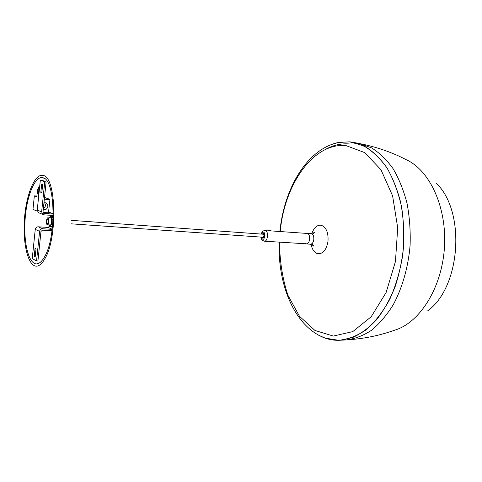 <?xml version="1.0" encoding="UTF-8"?>
<svg xmlns="http://www.w3.org/2000/svg" width="482" height="482" viewBox="0 0 482 482"><rect width="100%" height="100%" fill="white"/><g stroke="black" fill="none" stroke-linecap="round" stroke-linejoin="round"><path stroke-width="0.72" d="M318.596 335.183L325.254 338.147L338.762 340.31C348.118 339.406 357.337 335.834 366.41 329.598C375.183 321.831 382.967 311.74 389.775 299.322C395.776 285.79 400.108 271.035 402.753 255.056C404.302 238.801 403.94 222.901 401.675 207.35C398.349 192.469 393.469 179.352 387.034 168.007C379.894 158 371.929 150.523 363.139 145.576L349.583 141.841L353.192 142.335L365.344 146.691C373.182 151.601 380.328 158.572 386.769 167.597C392.649 177.713 397.288 189.33 400.681 202.446C403.241 216.183 404.259 230.408 403.729 245.127C402.295 259.78 399.391 273.746 395.023 287.019C389.914 299.569 383.768 310.462 376.599 319.705C369.007 327.79 361 333.749 352.571 337.569L339.949 340.268C334.014 340.533 328.296 339.515 322.801 337.213L318.608 335.189M427.721 310.806C460.864 287.013 465.937 211.23 436.258 183.232M436.035 182.991C466.028 210.899 460.913 287.35 427.468 311.011M349.583 141.841L338.346 142.479L331.351 144.534M306.245 243.82C309.968 244.458 311.041 234.15 307.317 233.493L305.558 233.921M304.943 243.157L305.943 243.765M270.872 230.878L306.998 233.439C310.932 233.457 310.203 244.332 306.305 243.82L264.293 241.187C268.034 241.693 268.787 230.45 265.01 230.456C262.051 231.36 262.762 230.589 261.154 234.053M262.232 234.132L263.293 233.336L264.407 236.072L262.973 238.108L262.021 237.162M51.622 226.383L51.249 226.757L49.905 226.673L49.001 224.877M49.905 226.673L51.616 224.395L52.044 219.183L51.568 219.334L51.176 224.148L52.737 224.467M53.092 219.256L52.044 219.183L50.755 216.291L50.387 216.671L51.568 219.334M50.755 216.291L52.104 216.388L53.122 218.665M52.405 216.81L52.104 216.388M48.242 222.63L47.447 223.799C46.489 222.063 46.603 220.401 47.778 218.804C48.465 219.292 48.616 220.563 48.242 222.63M48.483 223.142L47.381 224.775C45.892 224.841 46.38 217.569 47.845 217.834C48.796 218.509 49.007 220.28 48.483 223.142M51.869 226.426L52.568 226.245M53.183 217.063L52.514 216.792M52.345 216.755L53.165 217.563M52.616 225.751L51.658 226.438M39.47 188.51L38.476 191.462L38.819 194.861M38.783 195.198L38.614 195.222C37.921 194.909 37.65 193.637 37.795 191.408C38.054 189.462 38.506 188.432 39.15 188.311L39.476 188.498M39.705 186.245L38.831 186.877L37.506 189.89L36.801 196.734L34.361 195.873L36.873 196.084L34.361 195.873M43.97 202.705L46.176 202.88C48.61 205.398 48.369 207.706 45.459 209.809L43.253 209.646M45.459 209.809L43.32 208.989M43.35 208.712C45.579 207.055 45.983 205.073 44.567 202.753M48.429 213.128L43.163 212.749L48.429 213.128L49.941 199.687L49.863 199.301L44.519 197.457M37.331 211.152L32.969 209.423L34.349 195.873M44.838 258.816C42.362 263.184 39.831 265.606 37.228 266.1C28.546 267.667 22.648 244.748 24.407 219.75C25.992 194.746 34.891 172.809 43.29 175.526C56.28 176.996 57.744 238.048 44.838 258.816M44.513 256.87C42.169 261.009 39.765 263.329 37.301 263.817C29.047 265.407 23.401 243.621 25.076 219.798C26.588 195.957 35.084 175.123 43.061 177.792C55.37 179.358 56.719 237.12 44.513 256.87M40.831 192.402L41.657 184.395L42.657 184.702L41.826 192.734L40.831 192.402L41.85 192.487M34.228 256.273L35.041 248.381L36.017 248.887L35.198 256.804L34.228 256.273L35.246 256.322M37.921 260.967L36.355 260.913L37.921 260.967L40.988 231.456L42.5 230.149L52.038 230.727M49.526 226.203L48.049 227.42L38.259 226.805C36.596 226.865 35.59 227.727 35.252 229.378L32.246 258.527L36.355 260.913M41.735 180.551L43.103 180.678L46.109 182.112L44.73 181.985L41.735 180.551L40.283 180.66L37.241 210.128L38.421 212.652L39.385 213.044M46.109 182.112L43.012 211.96L43.615 213.243L44.242 213.454L53.249 214.098M53.225 215.49L44.097 214.845L42.82 214.418L41.633 211.857L44.73 181.985M36.548 260.913L39.608 231.372C39.952 229.697 40.964 228.823 42.645 228.757L52.219 229.348M53.249 213.737L48.616 212.345M50.67 215.309L50.556 216.352M267.829 229.992L269.908 230.372L267.829 229.992M263.329 234.222L71.414 220.352L263.329 234.222C264.22 235.391 264.124 236.397 263.027 237.234L71.24 223.829M360.072 143.672C376.442 146.914 391.8 152.24 406.145 159.656C429.793 170.248 447.176 207.537 444.416 247.844C441.789 288.158 419.593 322.801 394.746 330.158M353.8 142.455L359.427 143.546L371.604 147.89C379.461 152.776 386.618 159.699 393.071 168.664C398.963 178.702 403.609 190.227 407.019 203.235C409.586 216.858 410.61 230.962 410.092 245.549C408.2 267.359 402.259 288.001 393.185 304.859C386.648 315.306 379.376 323.82 371.369 330.387C363.121 335.719 354.764 338.888 346.293 339.9L340.581 340.232M349.468 143.961C340.991 143.268 332.809 145.19 324.916 149.733M280.241 231.541C284.41 184.6 313.336 142.262 346.07 145.624L364.766 152.631L381.021 169.821L392.601 195.855L397.704 227.805L395.445 261.545L386.118 292.52L371.17 316.764L352.764 331.622L333.303 336.056L314.957 330.459L299.442 316.222L287.947 295.297C282.5 278.765 279.693 261.045 279.53 242.139M311.131 244.41C312.143 249.459 314.246 252.544 317.445 253.659C322.711 254.261 326.218 250.279 327.959 241.693C328.597 232.806 326.374 227.329 321.289 225.263C317.174 224.745 314.035 227.492 311.866 233.505M310.95 233.547L311.372 233.607C313.228 234.403 314.029 236.433 313.788 239.711C313.24 242.657 312.059 244.169 310.263 244.247L310.233 244.241M261.473 234.077C266.377 226.166 265.046 245.639 261.262 237.114M51.176 224.148L49.598 226.251M49.447 217.942L50.387 216.671M52.707 224.829L51.249 226.757M44.332 199.235L49.941 199.687M43.043 212.423L48.568 212.821M44.374 198.855L49.863 199.301M35.252 229.378L39.608 231.372M50.887 215.327L53.207 216.237M37.241 210.128L41.633 211.857M43.494 213.158L44.242 213.454M49.622 212.417L53.249 213.815M38.259 226.805L42.645 228.757M48.049 227.42L52.231 229.233M50.917 226.739L52.448 227.39M266.799 230.016L270.914 230.547L266.793 230.053L266.727 230.583M270.239 230.48C266.191 229.878 266.197 229.793 270.257 230.239L270.239 230.48M346.95 339.858C363.609 338.828 379.539 335.593 394.74 330.158M338.346 142.479C306.498 149.414 284.067 188.974 279.873 231.517M279.168 242.121C277.656 284.838 294.616 327.037 325.254 338.147M306.962 233.439L310.98 233.547C313.842 232.878 314.963 232.414 314.348 232.149L312.74 234.571M312.143 243.47L313.414 246.085C314.065 245.91 313.017 245.296 310.263 244.247L306.269 243.82M264.293 241.187C261.997 240.301 260.882 238.939 260.943 237.09M267.094 230.607L265.01 230.456M48.947 224.877L49.61 226.395M50.423 216.514L49.375 217.936M51.58 226.546L52.683 225.076M53.134 218.322L52.393 216.665M51.002 218.051L47.845 217.834M50.556 224.98L47.381 224.775M52.038 226.462L51.701 226.444M37.301 263.817L38.982 263.202M44.639 178.629L43.067 177.798M38.421 212.652L42.82 214.418"/></g></svg>

